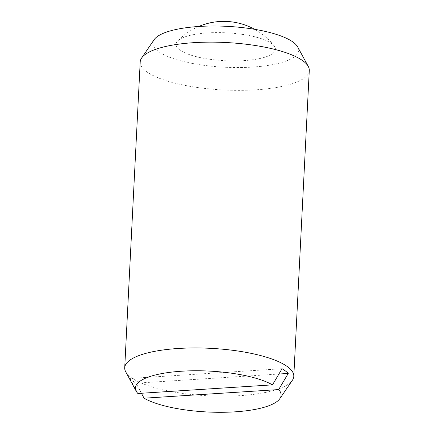 <?xml version="1.0" encoding="UTF-8"?>
<svg xmlns="http://www.w3.org/2000/svg" width="434" height="434" viewBox="0 0 434 434"><rect width="100%" height="100%" fill="white"/><g stroke="black" fill="none" stroke-linecap="round" stroke-linejoin="round"><path stroke-width="0.33" stroke-dasharray="2.17 1.63" d="M179.508 49.736A49.736 13.959 2.9 0 1 177.642 41.029A49.736 13.959 2.9 0 1 207.539 32.919A49.736 13.959 2.9 0 1 271.955 43.812A49.736 13.959 2.9 0 1 274.158 45.917A49.736 13.959 2.9 0 1 240.409 60.809A49.736 13.959 2.9 0 1 179.508 49.736M140.204 61.964A84.646 23.756 -177.1 0 0 146.074 71.29A84.646 23.756 -177.1 0 0 239.915 90.353A84.646 23.756 -177.1 0 0 309.285 70.53M125.724 371.84A84.646 23.756 -177.1 0 0 130.58 377.097A84.646 23.756 -177.1 0 0 217.32 396.112A84.646 23.756 -177.1 0 0 292.375 380.282M154.124 39.689A72.917 20.469 -177.1 0 0 157.96 51.114A72.917 20.469 -177.1 0 0 244.825 67.438A72.917 20.469 -177.1 0 0 297.686 46.959M278.899 374.032L136.064 383.184A82.303 23.1 2.9 0 1 132.565 380.851A82.303 23.1 2.9 0 1 129.875 378.47L137.855 393.486M282.046 368.721L129.875 378.47M141.419 393.258L136.064 383.184M274.158 45.917A63.988 63.988 0 0 0 254.644 29.317M198.729 26.485A63.988 63.988 0 0 0 177.642 41.029"/><path stroke-width="0.65" d="M272.487 384.86L282.046 368.721A82.303 23.1 2.9 0 1 285.55 371.048A82.303 23.1 2.9 0 1 288.241 373.435L278.677 389.575L144.05 398.2A72.917 20.469 -177.1 0 0 219.42 412.3A72.917 20.469 -177.1 0 0 279.876 398.618L292.375 380.282A84.646 23.756 -177.1 0 0 293.796 376.338L309.285 70.53A84.646 23.756 -177.1 0 0 308.276 66.462A84.646 23.756 -177.1 0 0 303.42 61.205A84.646 23.756 -177.1 0 0 216.68 42.196A84.646 23.756 -177.1 0 0 141.625 58.02A84.646 23.756 -177.1 0 0 140.204 61.964L124.715 367.777A84.646 23.756 -177.1 0 0 125.724 371.84L136.314 391.343A72.917 20.469 -177.1 0 0 137.855 393.486L272.487 384.86A72.917 20.469 -177.1 0 0 185.123 371.021A72.917 20.469 -177.1 0 0 136.314 391.343M293.796 376.338A84.646 23.756 -177.1 0 0 287.926 367.018A84.646 23.756 -177.1 0 0 194.085 347.949A84.646 23.756 -177.1 0 0 124.715 367.777M308.276 66.462L297.686 46.959A72.917 20.469 -177.1 0 0 293.503 42.429A72.917 20.469 -177.1 0 0 218.785 26.051A72.917 20.469 -177.1 0 0 154.124 39.689L141.625 58.02M288.241 373.435L278.899 374.032M144.05 398.2L141.419 393.258M279.876 398.618A72.917 20.469 -177.1 0 0 278.677 389.575M254.644 29.317A63.988 63.988 0 0 0 198.729 26.485"/></g></svg>
